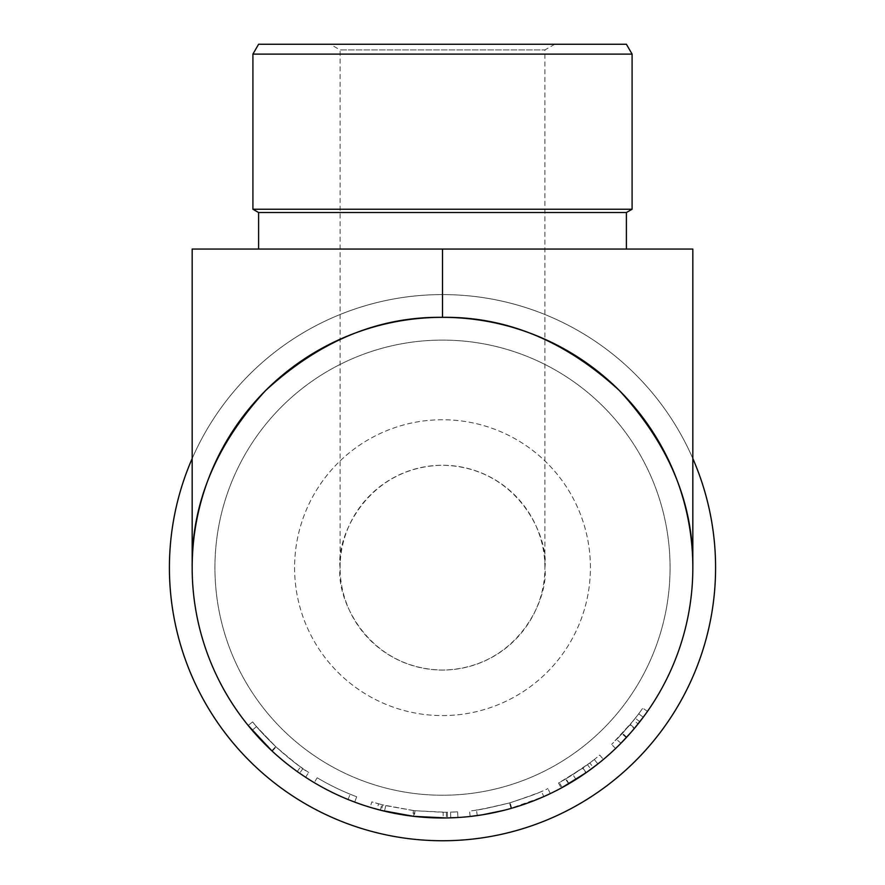 <?xml version="1.0" encoding="UTF-8"?>
<svg xmlns="http://www.w3.org/2000/svg" width="885" height="885" viewBox="0 0 885 885"><rect width="100%" height="100%" fill="white"/><g stroke="black" fill="none" stroke-linecap="round" stroke-linejoin="round"><path stroke-width="0.66" stroke-dasharray="4.42 3.32" d="M715.589 567.661A273.089 273.089 0 0 1 442.5 840.75A273.089 273.089 0 0 1 169.411 567.661A273.089 273.089 0 0 1 442.5 294.583A273.089 273.089 0 0 1 715.589 567.661A273.089 273.089 0 0 1 442.5 840.75A273.089 273.089 0 0 1 169.411 567.661A273.089 273.089 0 0 1 442.5 294.583A273.089 273.089 0 0 1 715.589 567.661A273.089 273.089 0 0 1 442.5 840.75A273.089 273.089 0 0 1 169.411 567.661A273.089 273.089 0 0 1 442.5 294.583A273.089 273.089 0 0 1 715.589 567.661M192.167 567.661A250.333 250.333 0 0 1 442.5 317.339A250.333 250.333 0 0 1 692.833 567.661A250.333 250.333 0 0 1 442.5 817.994A250.333 250.333 0 0 1 192.167 567.661A250.333 250.333 0 0 1 442.5 317.339A250.333 250.333 0 0 1 692.833 567.661A250.333 250.333 0 0 1 442.5 817.994A250.333 250.333 0 0 1 192.167 567.661A250.333 250.333 0 0 1 442.5 317.339A250.333 250.333 0 0 1 692.833 567.661A250.333 250.333 0 0 1 442.5 817.994A250.333 250.333 0 0 1 192.167 567.661A250.333 250.333 0 0 1 442.5 317.339A250.333 250.333 0 0 1 692.833 567.661A250.333 250.333 0 0 1 442.5 817.994A250.333 250.333 0 0 1 192.167 567.661C191.315 503.775 215.752 444.768 265.489 390.65C319.607 340.913 378.614 316.476 442.5 317.339C506.386 316.476 565.393 340.913 619.511 390.65C669.248 444.768 693.685 503.775 692.833 567.661A250.333 250.333 0 0 1 442.5 817.994A250.333 250.333 0 0 1 192.167 567.661A250.333 250.333 0 0 1 442.5 317.339A250.333 250.333 0 0 1 692.833 567.661L692.833 249.061L192.167 249.061L192.167 567.661M192.167 458.53A273.089 273.089 0 0 1 692.833 458.53M554.762 44.25L544.906 49.936L544.906 567.661A102.406 102.406 0 0 1 442.5 670.067A102.406 102.406 0 0 1 340.094 567.661L340.094 49.936L544.906 49.936L340.094 49.936L330.238 44.25L554.762 44.25L330.238 44.25M340.094 567.661C335.979 537.704 366.7 466.649 442.5 465.256C518.3 466.649 549.021 537.704 544.906 567.661C549.021 597.618 518.3 668.673 442.5 670.067C366.7 668.673 335.979 597.618 340.094 567.661A102.406 102.406 0 0 1 442.5 465.256A102.406 102.406 0 0 1 544.906 567.661M626.403 249.061L258.597 249.061L626.403 249.061M590.417 567.661A147.917 147.917 0 0 0 442.5 419.744A147.917 147.917 0 0 0 294.583 567.661A147.917 147.917 0 0 0 442.5 715.589A147.917 147.917 0 0 0 590.417 567.661A147.917 147.917 0 0 0 442.5 419.744A147.917 147.917 0 0 0 294.583 567.661A147.917 147.917 0 0 0 442.5 715.589A147.917 147.917 0 0 0 590.417 567.661M670.067 567.661A227.567 227.567 0 0 1 442.5 795.239A227.567 227.567 0 0 1 214.933 567.661A227.567 227.567 0 0 1 442.5 340.094A227.567 227.567 0 0 1 670.067 567.661A227.567 227.567 0 0 1 442.5 795.239A227.567 227.567 0 0 1 214.933 567.661A227.567 227.567 0 0 1 442.5 340.094A227.567 227.567 0 0 1 670.067 567.661M277.912 756.288L271.894 750.845C261.506 740.889 253.608 732.426 248.187 725.479L272.215 751.155C288.41 765.06 297.559 772.417 299.661 773.247L283.366 760.901M276.806 755.314L271.85 750.812L275.733 746.652L256.506 726.585L276.087 746.984C291.917 760.569 300.856 767.771 302.913 768.567C300.812 767.749 291.751 760.447 275.733 746.652M248.187 725.479L252.601 721.894C257.933 728.709 265.633 736.962 275.7 746.619C285.191 755.259 293.477 762.029 300.557 766.908L308.699 772.472C306.21 771.764 295.236 763.169 275.766 746.686C265.622 736.951 257.9 728.687 252.601 721.894L256.506 726.585L252.181 730.28L256.506 726.585L252.601 721.894L248.187 725.479C253.63 732.459 261.517 740.889 271.817 750.779C281.541 759.629 290.014 766.543 297.249 771.543L305.447 777.141M302.913 768.567L299.661 773.247L293.145 768.556M290.225 766.355L282.016 759.784M354.697 802.087A250.333 250.333 0 0 1 314.252 782.65L317.173 777.76A244.636 244.636 0 0 0 350.183 794.221A244.636 244.636 0 0 1 317.173 777.76L314.252 782.65L317.173 777.76A244.636 244.636 0 0 0 350.183 794.221A244.636 244.636 0 0 1 317.173 777.76L314.252 782.65A250.333 250.333 0 0 0 348.037 799.487A250.333 250.333 0 0 1 314.252 782.65A250.333 250.333 0 0 0 348.037 799.487A250.333 250.333 0 0 1 314.252 782.65A250.333 250.333 0 0 0 354.697 802.087L356.688 796.754A244.636 244.636 0 0 1 317.173 777.76A244.636 244.636 0 0 0 356.688 796.754L354.697 802.087M414.357 816.401L443.153 817.994L443.142 812.297L414.988 810.748L414.357 816.401A250.333 250.333 0 0 1 412.753 816.224L377.076 809.288A250.333 250.333 0 0 1 370.173 807.319L371.811 801.865A244.636 244.636 0 0 0 378.559 803.801L377.076 809.288M443.153 817.994L450.764 817.862A250.333 250.333 0 0 0 457.954 817.519L457.6 811.833L447.334 812.253L447.445 817.939A250.333 250.333 0 0 1 446.427 817.961L446.339 812.275L414.269 810.671L413.605 816.324M414.269 810.671L382.751 804.896L381.369 810.417A250.333 250.333 0 0 1 380.362 810.162L381.767 804.642L371.811 801.865M541.509 791.378C539.75 792.683 529.175 796.522 509.782 802.872C529.274 796.478 539.85 792.65 541.509 791.378L543.81 796.577L508.034 809.266M503.996 810.328L503.399 810.472M482.701 814.742L481.971 814.864M470.853 816.379L470.156 816.457C472.59 816.943 486.23 814.266 511.065 808.414C535.281 800.294 548.357 795.35 550.304 793.591L548.855 794.276M593.271 767.494A250.333 250.333 0 0 0 603.404 759.43A250.333 250.333 0 0 1 590.881 769.275L587.507 764.695L572.938 774.629L559.409 782.561L582.861 768.036L558.535 783.037L561.234 788.048A250.333 250.333 0 0 0 568.933 783.712L593.271 767.494L589.841 762.947L566.068 778.8A244.636 244.636 0 0 1 558.535 783.037M588.536 770.979L582.02 775.503M578.856 777.594L571.588 782.141M565.747 785.548L564.873 786.046M564.121 786.455L586.124 772.693L582.861 768.036M616.203 747.913L626.702 737.183L639.811 721.717A250.333 250.333 0 0 0 647.455 711.396A250.333 250.333 0 0 1 638.096 723.897L622.675 741.453M620.44 743.732L618.814 745.369M272.215 751.155L276.087 746.984M271.817 750.779L275.7 746.619M297.249 771.543L300.557 766.908M305.591 777.24L308.699 772.472M271.894 750.845L275.766 746.686M348.037 799.487L350.183 794.221L348.037 799.487M414.988 810.748A244.636 244.636 0 0 1 413.428 810.572L412.753 816.224M378.559 803.801L385.783 805.638L384.466 811.169M385.783 805.638L413.428 810.572M382.751 804.896A244.636 244.636 0 0 1 381.767 804.642M447.334 812.253A244.636 244.636 0 0 1 446.339 812.275M457.6 811.833A244.636 244.636 0 0 1 450.576 812.176L450.764 817.862M443.142 812.297L450.576 812.176M470.156 816.457L469.537 810.804C471.893 811.279 485.212 808.669 509.506 802.949C533.168 795.007 545.957 790.183 547.859 788.458C546.211 790.051 533.633 794.818 510.114 802.772C485.478 808.625 471.948 811.302 469.537 810.804M511.065 808.414L509.506 802.949M550.304 793.591L547.859 788.458M511.685 808.248L510.114 802.772M476.462 809.93C478.685 810.129 489.792 807.773 509.782 802.872C489.659 807.795 478.553 810.151 476.462 809.93L477.247 815.572C479.526 815.771 490.887 813.359 511.342 808.337L501.806 810.87M529.075 802.54L511.342 808.337L509.782 802.872L511.342 808.337C531.299 801.799 542.118 797.883 543.81 796.577L543.678 796.633M533.954 800.693L532.394 801.301M497.768 811.811L477.247 815.572M575.969 779.442L572.938 774.629M562.13 787.561L559.409 782.561M568.933 783.712L566.068 778.8M587.507 764.695A244.636 244.636 0 0 0 599.753 755.071L603.404 759.43L599.753 755.071A244.636 244.636 0 0 1 594.333 759.485L597.873 763.943L594.333 759.485A244.636 244.636 0 0 1 589.841 762.947M582.916 767.992L565.504 779.132L582.629 768.191A244.636 244.636 0 0 0 594.333 759.485L582.916 767.992L586.18 772.66L580.825 776.311M568.756 783.822L565.504 779.132M597.873 763.943L594.333 759.485L597.873 763.943A250.333 250.333 0 0 1 585.892 772.859L582.629 768.191M568.358 784.055L585.892 772.859M633.649 720.346L611.635 744.418L622.509 733.322L635.33 718.222A244.636 244.636 0 0 0 638.704 713.786L630.264 724.483L616.613 739.517L629.877 724.959A244.636 244.636 0 0 0 638.704 713.786L643.262 717.193L638.704 713.786A244.636 244.636 0 0 0 642.798 708.133A244.636 244.636 0 0 1 633.649 720.346L638.096 723.897M626.27 737.647L622.089 733.787M615.573 748.522L611.635 744.418M626.702 737.183L622.509 733.322M647.455 711.396L642.798 708.133L647.455 711.396M620.971 743.201L616.613 739.517M630.264 724.483L634.633 728.134L630.463 733.001M643.262 717.193L638.704 713.786L643.262 717.193A250.333 250.333 0 0 1 634.235 728.609L629.877 724.959M620.662 743.511L634.235 728.609M442.5 317.339L442.5 249.061M626.403 44.25L258.597 44.25M258.597 212.522L626.403 212.522M252.911 54.107L632.089 54.107M632.089 209.236L252.911 209.236M639.811 721.717L635.33 718.222"/><path stroke-width="1.33" d="M692.833 458.53A273.089 273.089 0 0 1 442.5 840.75A273.089 273.089 0 0 1 192.167 458.53M252.911 54.107L258.597 44.25L626.403 44.25L632.089 54.107L252.911 54.107L252.911 209.236L632.089 209.236L626.403 212.522L258.597 212.522L252.911 209.236M632.089 54.107L632.089 209.236M258.597 212.522L258.597 249.061M626.403 212.522L626.403 249.061M283.366 760.901L276.806 755.314M271.85 750.812L248.187 725.479M305.447 777.141L299.661 773.247M293.145 768.556L290.225 766.355M282.016 759.784L277.912 756.288M457.954 817.519L447.445 817.939M446.427 817.961L413.605 816.324L381.369 810.417M380.362 810.162L370.173 807.319M508.034 809.266L503.996 810.328M503.399 810.472L482.701 814.742M481.971 814.864L470.853 816.379M548.855 794.276L543.81 796.577M590.881 769.275L588.536 770.979M582.02 775.503L579.664 777.074M571.588 782.141L565.747 785.548M564.873 786.046L564.121 786.455M586.124 772.693L561.234 788.048M622.675 741.453L620.44 743.732M618.814 745.369L616.203 747.913M692.833 567.661A250.333 250.333 0 0 1 442.5 817.994A250.333 250.333 0 0 1 192.167 567.661A250.333 250.333 0 0 1 442.5 317.339A250.333 250.333 0 0 1 692.833 567.661C693.685 503.775 669.248 444.768 619.511 390.65C565.393 340.913 506.386 316.476 442.5 317.339C378.614 316.476 319.607 340.913 265.489 390.65C215.752 444.768 191.315 503.775 192.167 567.661L192.167 249.061L692.833 249.061L692.833 567.661M543.678 796.633L533.954 800.693M532.394 801.301L529.075 802.54M501.806 810.87L497.768 811.811M580.825 776.311L568.756 783.822M597.873 763.943L586.18 772.66M630.463 733.001L620.971 743.201M643.262 717.193L634.633 728.134M442.5 317.339L442.5 249.061"/></g></svg>
